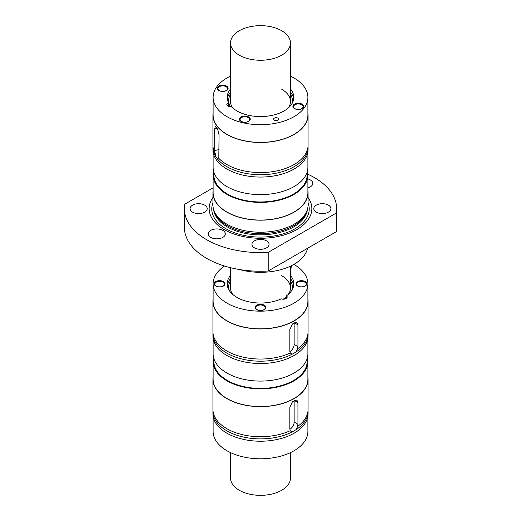 <?xml version="1.0" encoding="UTF-8"?>
<svg xmlns="http://www.w3.org/2000/svg" width="521" height="521" viewBox="0 0 521 521"><rect width="100%" height="100%" fill="white"/><g stroke="black" fill="none" stroke-linecap="round" stroke-linejoin="round"><path stroke-width="0.78" d="M307.533 248.302A47.385 27.359 180 0 1 239.868 269.591M330.262 210.53A8.564 4.943 180 0 1 316.293 212.138A8.564 4.943 180 0 1 313.785 208.641A8.564 4.943 180 0 1 319.073 204.069A8.564 4.943 180 0 1 328.406 205.144A8.564 4.943 180 0 1 330.913 208.641A8.564 4.943 180 0 1 330.262 210.53M307.865 174.235A76.125 43.946 180 0 1 336.625 208.641A76.125 43.946 180 0 1 336.234 213.082L268.198 252.366A76.125 43.946 180 0 1 184.375 208.641A76.125 43.946 180 0 1 184.766 204.193L213.115 187.827M336.625 208.641L336.625 227.286A76.125 43.946 180 0 1 336.234 231.734L336.234 213.082M208.856 235.785A8.564 4.943 180 0 1 208.205 233.89A8.564 4.943 180 0 1 213.486 229.325A8.564 4.943 180 0 1 222.819 230.393A8.564 4.943 180 0 1 225.333 233.89A8.564 4.943 180 0 1 220.044 238.455A8.564 4.943 180 0 1 210.712 237.387A8.564 4.943 180 0 1 208.856 235.785M307.885 178.918A8.564 4.943 180 0 1 310.288 179.895A8.564 4.943 180 0 1 312.795 183.392A8.564 4.943 180 0 1 307.885 187.86M257.224 248.914A8.564 4.943 180 0 1 254.443 247.846A8.564 4.943 180 0 1 251.936 244.349A8.564 4.943 180 0 1 257.224 239.784A8.564 4.943 180 0 1 266.557 240.852A8.564 4.943 180 0 1 269.064 244.349A8.564 4.943 180 0 1 257.224 248.914M190.738 206.746A8.564 4.943 180 0 1 204.707 205.144A8.564 4.943 180 0 1 207.215 208.641A8.564 4.943 180 0 1 201.927 213.206A8.564 4.943 180 0 1 192.594 212.138A8.564 4.943 180 0 1 190.087 208.641A8.564 4.943 180 0 1 190.738 206.746M213.115 190.256A47.574 27.47 0 0 0 212.926 192.711L212.926 204.753A47.574 27.47 0 0 0 213.786 209.963A47.574 27.47 0 0 0 226.856 224.18A47.574 27.47 0 0 0 274.443 231.018A47.574 27.47 0 0 0 307.214 209.963A47.574 27.47 0 0 0 308.074 204.753L308.074 192.711A47.574 27.47 0 0 0 307.885 190.256M212.926 192.711A47.574 27.47 0 0 0 226.856 212.138A47.574 27.47 0 0 0 278.709 218.091A47.574 27.47 0 0 0 308.074 192.711M336.234 231.734L268.198 271.011A76.125 43.946 180 0 1 184.375 227.286L184.375 208.641M213.786 209.963L214.346 211.637A47.007 27.138 0 0 0 227.26 225.684A47.007 27.138 0 0 0 302.564 218.605A47.007 27.138 0 0 0 306.654 211.637L307.214 209.963M212.926 197.498A51.345 29.645 -0 0 0 224.193 229.598A51.345 29.645 -0 0 0 306.446 221.868A51.345 29.645 -0 0 0 308.074 197.498M268.198 271.011L268.198 252.366M213.597 171.155A47.385 27.359 0 0 0 213.115 175.036L213.115 192.711A47.385 27.359 0 0 0 226.993 212.06A47.385 27.359 0 0 0 305.436 201.393A47.385 27.359 0 0 0 307.885 192.711L307.885 175.036A47.385 27.359 0 0 0 307.403 171.155M213.115 175.036A47.385 27.359 0 0 0 226.993 194.385A47.385 27.359 0 0 0 278.631 200.311A47.385 27.359 0 0 0 307.885 175.036M213.877 172.151L213.877 175.036A46.623 26.916 0 0 0 227.534 194.072A46.623 26.916 0 0 0 278.344 199.908A46.623 26.916 0 0 0 307.123 175.036L307.123 172.151M288.289 107.938A29.971 17.304 0 0 0 290.471 101.458A29.971 17.304 0 0 0 289.207 96.489A29.971 17.304 0 0 0 281.692 89.221M307.885 152.047L307.885 167.267A47.385 27.359 180 0 1 278.631 192.542A47.385 27.359 180 0 1 226.993 186.616A47.385 27.359 180 0 1 213.115 167.267L213.115 152.047M230.529 42.963A29.971 17.304 180 0 1 230.601 41.752A29.971 17.304 180 0 1 250.002 26.753A29.971 17.304 180 0 1 281.692 30.726A29.971 17.304 180 0 1 290.471 42.963A29.971 17.304 180 0 1 271.969 58.951A29.971 17.304 180 0 1 239.308 55.2A29.971 17.304 180 0 1 230.529 42.963L230.529 101.458A29.971 17.304 0 0 0 232.711 107.938M230.529 94.301A31.879 18.404 0 0 0 230.269 94.724A31.879 18.404 0 0 0 230.445 106.688M293.688 98.951A33.305 19.225 0 0 0 290.471 92.178M230.529 92.178A33.305 19.225 0 0 0 227.312 98.951M230.529 88.967A33.305 19.225 0 0 0 227.195 97.349A33.305 19.225 0 0 0 228.498 102.663L228.498 105.88A3.803 2.195 0 0 0 228.016 106.102M291.884 103.777A31.879 18.404 0 0 0 290.471 94.301M228.498 102.663A3.803 2.195 0 0 0 226.804 104.493A3.803 2.195 0 0 0 231.357 106.649A33.305 19.225 0 0 0 268.823 115.962A33.305 19.225 0 0 0 293.805 97.349A33.305 19.225 0 0 0 290.471 88.967M290.471 76.157A47.385 27.359 180 0 1 294.007 78A47.385 27.359 180 0 1 307.885 97.349A47.385 27.359 180 0 1 239.354 121.829A47.385 27.359 180 0 1 226.993 116.691A47.385 27.359 180 0 1 213.115 97.349A47.385 27.359 180 0 1 230.529 76.157M274.339 120.221A2.566 1.485 180 0 1 273.59 119.172A2.566 1.485 180 0 1 273.72 118.697A2.566 1.485 180 0 1 277.973 118.124A2.566 1.485 180 0 1 278.728 119.172A2.566 1.485 180 0 1 277.139 120.54A2.566 1.485 180 0 1 274.339 120.221M218.866 90.517A5.425 3.133 0 0 0 226.531 90.517A5.425 3.133 0 0 0 227.84 89.299A5.425 3.133 0 0 0 226.531 86.089A5.425 3.133 0 0 0 218.866 86.089A5.425 3.133 0 0 0 218.866 90.517L218.866 90.517M294.469 108.602A5.425 3.133 -0 0 0 302.134 108.602A5.425 3.133 -0 0 0 303.443 107.378A5.425 3.133 -0 0 0 302.134 104.174A5.425 3.133 -0 0 0 294.469 104.174A5.425 3.133 -0 0 0 294.469 108.602L294.469 108.602M248.68 116.958A5.425 3.133 0 0 0 239.699 118.176A5.425 3.133 0 0 0 241.008 121.386A5.425 3.133 0 0 0 248.68 121.386A5.425 3.133 0 0 0 248.68 116.958M240.09 119.596A4.761 2.748 0 0 0 240.083 119.713A4.761 2.748 0 0 0 241.256 121.523M246.355 116.873A4.761 2.748 0 0 0 240.083 119.478A4.761 2.748 0 0 0 241.477 121.426A4.761 2.748 0 0 0 246.661 122.018A4.761 2.748 0 0 0 249.598 119.478A4.761 2.748 0 0 0 248.204 117.538A4.761 2.748 0 0 0 246.355 116.873M226.283 90.654A4.761 2.748 0 0 0 227.208 89.723A4.761 2.748 0 0 0 227.456 88.85A4.761 2.748 0 0 0 227.449 88.733M227.208 89.488A4.761 2.748 0 0 0 227.456 88.616A4.761 2.748 0 0 0 226.062 86.675A4.761 2.748 0 0 0 220.878 86.076A4.761 2.748 0 0 0 217.941 88.616A4.761 2.748 0 0 0 219.334 90.556A4.761 2.748 0 0 0 227.208 89.488M293.551 106.812A4.761 2.748 -0 0 0 293.544 106.929A4.761 2.748 -0 0 0 294.717 108.733M301.666 104.754A4.761 2.748 0 0 0 296.482 104.161A4.761 2.748 0 0 0 293.544 106.694A4.761 2.748 0 0 0 294.938 108.642A4.761 2.748 0 0 0 302.812 107.567A4.761 2.748 0 0 0 303.059 106.694A4.761 2.748 0 0 0 301.666 104.754M307.885 97.349L307.885 115.024A47.385 27.359 180 0 1 278.631 140.299A47.385 27.359 180 0 1 226.993 134.366A47.385 27.359 180 0 1 213.115 115.024L213.115 97.349M307.885 112.569A47.574 27.47 180 0 1 308.074 115.024A47.574 27.47 180 0 1 305.619 123.737A47.574 27.47 180 0 1 226.856 134.444A47.574 27.47 180 0 1 212.926 115.024A47.574 27.47 180 0 1 213.115 112.569M212.959 146.186A47.574 27.47 0 0 0 212.926 147.261A47.574 27.47 0 0 0 215.557 156.274L215.538 153.474L214.821 152.783L214.678 150.576L214.678 128.824L215.336 126.362L217.576 129.097L219.048 134.913L218.8 158.332A47.574 27.47 0 0 0 226.856 164.532A47.574 27.47 0 0 0 278.709 170.484A47.574 27.47 0 0 0 308.074 145.105L308.074 115.024M212.926 115.024L212.926 145.105A47.574 27.47 0 0 0 214.821 152.783M219.178 158.723L217.68 159.231A47.574 27.47 0 0 0 226.856 166.681A47.574 27.47 0 0 0 278.709 172.64A47.574 27.47 0 0 0 308.074 147.261A47.574 27.47 0 0 0 308.041 146.186M215.557 156.274L217.68 159.231M308.074 147.261L308.074 149.592A47.574 27.47 180 0 1 278.709 174.971A47.574 27.47 180 0 1 226.856 169.019A47.574 27.47 180 0 1 212.926 149.592L212.926 147.261M301.887 108.733A4.761 2.748 -0 0 0 303.059 106.929A4.761 2.748 -0 0 0 303.053 106.812M217.947 88.733A4.761 2.748 0 0 0 217.941 88.85A4.761 2.748 0 0 0 219.113 90.654M248.426 121.523A4.761 2.748 0 0 0 249.598 119.713A4.761 2.748 0 0 0 249.598 119.596M307.403 357.614A47.385 27.359 180 0 1 307.885 361.502A47.385 27.359 180 0 1 278.631 386.777A47.385 27.359 180 0 1 226.993 380.844A47.385 27.359 180 0 1 213.115 361.502A47.385 27.359 180 0 1 213.232 359.594A47.385 27.359 180 0 1 213.597 357.614M307.885 361.502L307.885 379.177A47.385 27.359 180 0 1 278.631 404.452A47.385 27.359 180 0 1 226.993 398.519A47.385 27.359 180 0 1 213.115 379.177L213.115 361.502M307.885 376.722A47.574 27.47 180 0 1 308.074 379.177A47.574 27.47 180 0 1 263.821 406.575A47.574 27.47 180 0 1 226.856 398.598A47.574 27.47 180 0 1 212.926 379.177A47.574 27.47 180 0 1 213.115 376.722M297.257 426.608L297.934 424.289L294.144 422.101L294.144 400.349L297.934 402.538L296.872 399.991L292.561 401.574L289.858 407.201L289.858 428.952L290.262 430.691A47.574 27.47 0 0 1 226.856 428.685A47.574 27.47 0 0 1 212.926 409.259L212.926 379.177M294.144 422.101A5.711 3.295 -60 0 1 289.871 429.219M308.074 379.177L308.074 409.259A47.574 27.47 0 0 1 297.615 426.445L296.045 429.675A47.574 27.47 0 0 0 308.074 411.414A47.574 27.47 0 0 0 308.041 410.34M212.959 410.34A47.574 27.47 0 0 0 212.926 411.414A47.574 27.47 0 0 0 226.856 430.834A47.574 27.47 0 0 0 292.125 431.935L296.045 429.675M292.125 431.935L290.093 430.769M297.934 402.538L297.934 424.289M212.959 332.645A47.574 27.47 0 0 0 212.926 333.72A47.574 27.47 0 0 0 226.856 353.147A47.574 27.47 0 0 0 292.125 354.241L290.093 353.075M307.885 299.028A47.574 27.47 180 0 1 308.074 301.483A47.574 27.47 180 0 1 278.709 326.862A47.574 27.47 180 0 1 226.856 320.903A47.574 27.47 180 0 1 212.926 301.483L212.926 331.571A47.574 27.47 0 0 0 226.856 350.991A47.574 27.47 0 0 0 290.262 352.997L289.858 351.258L289.858 329.506L292.561 323.88L296.872 322.304L297.934 324.844L297.934 346.595L294.144 344.407L294.144 322.655L297.934 324.844M308.074 411.414L308.074 413.746A47.574 27.47 180 0 1 263.821 441.15A47.574 27.47 180 0 1 226.856 433.172A47.574 27.47 180 0 1 212.926 413.746L212.926 411.414M307.885 416.201L307.885 431.421A47.385 27.359 180 0 1 278.631 456.702A47.385 27.359 180 0 1 226.993 450.769A47.385 27.359 180 0 1 213.115 431.421L213.115 416.201M283.216 299.21A29.971 17.304 -0 0 0 286.543 296.488M288.289 294.404A29.971 17.304 -0 0 0 290.471 287.924A29.971 17.304 -0 0 0 281.692 275.687M307.123 358.617L307.123 361.502A46.623 26.916 180 0 1 278.344 386.367A46.623 26.916 180 0 1 227.534 380.532A46.623 26.916 180 0 1 213.877 361.502L213.877 358.617M307.885 338.513L307.885 353.733A47.385 27.359 180 0 1 278.631 379.008A47.385 27.359 180 0 1 226.993 373.075A47.385 27.359 180 0 1 213.115 353.733L213.115 338.513M292.125 354.241L296.045 351.981A47.574 27.47 0 0 0 308.074 333.72L308.074 336.058A47.574 27.47 180 0 1 263.821 363.456A47.574 27.47 180 0 1 226.856 355.478A47.574 27.47 180 0 1 212.926 336.058L212.926 333.72M308.074 333.72A47.574 27.47 0 0 0 308.041 332.645M294.144 344.407A5.711 3.295 -60 0 1 289.871 351.525M297.257 348.914L297.934 346.595M308.074 301.483L308.074 331.571A47.574 27.47 0 0 1 297.615 348.751L296.045 351.981M212.926 301.483A47.574 27.47 180 0 1 213.115 299.028M293.87 264.381A47.385 27.359 180 0 1 294.007 264.46A47.385 27.359 180 0 1 307.885 283.808L307.885 301.483A47.385 27.359 180 0 1 307.768 303.391A47.385 27.359 180 0 1 277.094 327.11A47.385 27.359 180 0 1 226.993 320.825A47.385 27.359 180 0 1 213.115 301.483L213.115 283.808A47.385 27.359 180 0 1 224.505 266.01M307.885 283.808A47.385 27.359 180 0 1 307.768 285.716A47.385 27.359 180 0 1 277.094 309.435A47.385 27.359 180 0 1 226.993 303.15A47.385 27.359 180 0 1 213.115 283.808M290.965 265.912A2.566 1.485 180 0 1 291.246 266.055A2.566 1.485 180 0 1 292.001 267.104A2.566 1.485 180 0 1 290.471 268.458M264.336 309.643L264.336 309.643A5.425 3.133 -0 0 0 265.436 306.133A5.425 3.133 -0 0 0 260.122 304.31A5.425 3.133 -0 0 0 256.664 305.215A5.425 3.133 -0 0 0 256.664 309.643A5.425 3.133 -0 0 0 264.336 309.643M215.746 286.022A5.425 3.133 -0 0 0 219.96 286.934A5.425 3.133 -0 0 0 223.418 286.022A5.425 3.133 -0 0 0 223.418 281.594A5.425 3.133 -0 0 0 215.746 281.594A5.425 3.133 -0 0 0 215.746 286.022L215.746 286.022M230.529 275.427A33.305 19.225 0 0 0 227.195 283.808A33.305 19.225 0 0 0 246.049 301.131A33.305 19.225 0 0 0 281.262 298.839A3.803 2.195 0 0 0 285.169 298.956A3.803 2.195 0 0 0 287.182 297.016A3.803 2.195 0 0 0 286.543 295.791A33.305 19.225 0 0 0 293.805 283.808A33.305 19.225 0 0 0 290.471 275.427M305.254 281.594A5.425 3.133 -0 0 0 301.04 280.682A5.425 3.133 -0 0 0 296.338 282.714A5.425 3.133 -0 0 0 297.582 286.022A5.425 3.133 -0 0 0 305.254 286.022A5.425 3.133 -0 0 0 305.254 281.594M305 286.159A4.761 2.748 -0 0 0 306.172 284.349A4.761 2.748 -0 0 0 306.172 284.238M304.778 282.174A4.761 2.748 0 0 0 299.595 281.581A4.761 2.748 0 0 0 296.657 284.121A4.761 2.748 0 0 0 296.67 284.31A4.761 2.748 0 0 0 298.051 286.062A4.761 2.748 0 0 0 303.235 286.654A4.761 2.748 0 0 0 306.172 284.121A4.761 2.748 0 0 0 304.778 282.174M296.664 284.238A4.761 2.748 -0 0 0 296.657 284.349A4.761 2.748 -0 0 0 297.83 286.159M264.082 309.78A4.761 2.748 -0 0 0 265.261 307.976A4.761 2.748 -0 0 0 265.254 307.859M257.133 309.682A4.761 2.748 0 0 0 260.832 310.483A4.761 2.748 0 0 0 265.261 307.742A4.761 2.748 0 0 0 263.867 305.801A4.761 2.748 0 0 0 258.676 305.202A4.761 2.748 0 0 0 255.739 307.742A4.761 2.748 0 0 0 257.133 309.682M223.17 286.159A4.761 2.748 -0 0 0 224.343 284.349A4.761 2.748 -0 0 0 224.336 284.238M224.33 283.925A4.761 2.748 0 0 0 222.949 282.174A4.761 2.748 0 0 0 217.765 281.581A4.761 2.748 0 0 0 214.828 284.121A4.761 2.748 0 0 0 216.222 286.062A4.761 2.748 0 0 0 221.405 286.654A4.761 2.748 0 0 0 224.343 284.121A4.761 2.748 0 0 0 224.33 283.925M286.543 298.233L286.543 295.791M293.688 285.417A33.305 19.225 0 0 0 290.471 278.644M230.529 278.644A33.305 19.225 0 0 0 227.312 285.417M230.529 280.76A31.879 18.404 -0 0 0 229.116 290.236M284.544 299.106A31.879 18.404 -0 0 0 286.543 297.641M291.884 290.236A31.879 18.404 -0 0 0 290.471 280.76M230.529 267.683L230.529 287.924A29.971 17.304 -0 0 0 232.711 294.404M214.828 284.238A4.761 2.748 -0 0 0 214.828 284.349A4.761 2.748 -0 0 0 216 286.159M255.746 307.859A4.761 2.748 -0 0 0 255.739 307.976A4.761 2.748 -0 0 0 256.918 309.78M230.529 452.612L230.529 478.037A29.971 17.304 0 0 0 239.308 490.274A29.971 17.304 0 0 0 270.998 494.247A29.971 17.304 0 0 0 290.399 479.248A29.971 17.304 0 0 0 290.471 478.037L290.471 452.612M213.571 209.279A47.007 27.138 0 0 0 227.26 226.895A47.007 27.138 0 0 0 277.224 233.069A47.007 27.138 0 0 0 307.429 209.279M212.926 202.825A48.74 28.141 0 0 0 226.036 228.836A48.74 28.141 0 0 0 283.958 233.603A48.74 28.141 0 0 0 308.074 202.825M214.678 128.824L217.14 128.231M214.678 150.576L219.048 149.527M290.471 42.963L290.471 101.458M290.471 266.153L290.471 287.924"/></g></svg>
